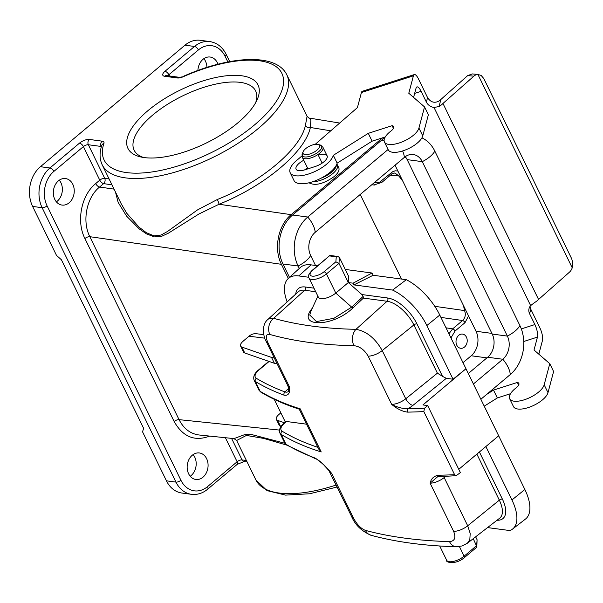 <?xml version="1.0" encoding="UTF-8"?>
<svg xmlns="http://www.w3.org/2000/svg" width="603" height="603" viewBox="0 0 603 603"><rect width="100%" height="100%" fill="white"/><g stroke="black" fill="none" stroke-linecap="round" stroke-linejoin="round"><path stroke-width="0.9" d="M329.019 470.649L324.429 465.682C324.286 465.071 315.949 458.084 315.761 458.868A2.389 2.035 -69.6 0 1 314.743 457.926C319.937 460.7 325.597 465.893 331.725 473.506L328.823 470.423L351.685 516.688C355.22 525.017 361.694 531.228 371.109 535.306L371.109 535.306C396.073 542.044 424.452 545.851 456.267 546.725L462.019 545.979L467.363 543.235L499.699 518.181A26.193 12.505 -130 0 0 499.329 500.158L476.875 454.112M329.984 472.194A11.939 4.869 154 0 0 331.725 473.506L353.426 517.992C356.961 524.527 360.948 528.65 365.388 530.369C389.787 536.964 417.819 540.71 449.499 541.607C454.737 541.177 456.117 537.77 453.637 531.386L430.12 483.169C431.077 478.714 433.821 476.069 438.343 475.239A573.204 233.768 -26 0 0 454.609 474.697L456.154 475.707L460.375 472.609L427.685 405.578L422.929 404.937L465.976 368.75L439.783 315.045L426.849 325.53A42.338 20.216 -130 0 0 392.576 290.073L353.916 284.902L353.072 283.184L348.315 282.551L361.906 294.558L387.676 298.003A28.575 13.643 50 0 1 416.907 323.834L442.527 376.37L446.318 378.33L412.904 405.397A19.108 7.794 154 0 1 407.937 408.804A570.815 232.796 -26 0 0 424.512 408.239L427.685 405.578M424.512 408.239L423.826 411.585L454.609 474.697M407.56 412.128C402.307 411.465 397.015 408.879 391.686 404.379C397.06 407.266 402.472 408.744 407.937 408.804A2.389 1.636 -91.1 0 0 407.56 412.128A573.204 233.768 154 0 0 423.826 411.585M353.938 345.692A11.939 8.578 -89 0 1 355.981 329.313C366.481 331.175 375.224 338.253 382.227 350.569L405.744 398.779A11.939 4.869 -26 0 1 391.686 404.379L368.169 356.162C364.431 349.8 359.69 346.31 353.938 345.692C322.409 345.089 294.37 341.343 269.827 334.454C265.9 333.783 265.275 336.557 267.958 342.768L289.659 387.262C290.133 393.186 288.302 395.832 284.156 395.206A2.389 2.035 -69.6 0 1 285.046 391.95C287.872 392.817 289.41 391.257 289.659 387.262A11.939 4.869 -26 0 1 287.925 385.95L266.224 341.464A11.939 4.869 154 0 0 267.958 342.768M473.242 538.683L476.83 546.582L476.325 547.569L464.152 557.798A2.389 1.138 -130 0 0 464.106 556.17L476.634 545.64L477.086 539.753L476.83 546.582M485.875 446.544L511.932 499.97A42.338 20.216 -130 0 1 512.52 529.095A42.338 20.216 -130 0 1 509.874 530.565L487.563 527.587M335.871 261.8L336.255 256.818L337.929 256.463L329.901 255.453L312.708 270.257A9.075 3.701 -26 0 0 312.248 276.144A9.075 3.701 -26 0 0 324.007 271.772L335.871 261.8L338.976 263.398L326.449 273.928A11.465 4.673 154 0 1 316.07 279.099A11.465 4.673 154 0 1 309.007 277.998L318.346 297.151A11.465 4.673 -26 0 0 325.409 298.251A11.465 4.673 -26 0 0 335.788 293.081L348.315 282.551L348.647 276.408L339.429 257.511L338.976 263.398L348.315 282.551M511.932 499.97L524.866 489.493L465.976 368.75L453.041 379.227L446.318 378.33M453.041 379.227L426.849 325.53M308.736 277.259L298.817 275.933A42.338 20.216 -130 0 0 288.226 278.526A42.338 20.216 -130 0 0 287.134 301.915M353.072 283.184L372.036 273.016L345.248 269.435M317.653 265.75L311.08 264.868L298.817 275.933M524.866 489.493A42.994 20.525 50 0 1 525.469 519.07L512.52 529.095M288.226 278.526L300.339 267.498A42.994 20.525 50 0 1 311.08 264.868M372.036 273.016L373.136 275.269L406.332 279.702A42.994 20.525 50 0 1 439.783 315.045M274.244 399.314L285.34 422.062M315.701 291.724L304.726 290.254A26.193 12.505 -130 0 0 298.176 291.86L267.981 319.356L268.908 318.708L273.626 318.309C297.656 325.062 325.107 328.725 355.981 329.313L387.081 301.259L363.413 298.101L363.134 296.39L361.906 294.558M445.986 476.106L444.177 477.576L467.694 525.793L470.197 533.451L469.812 539.745L467.378 543.228M392.576 290.073L406.332 279.702M458.777 469.322L498.673 435.788M269.827 334.454A11.939 9.882 -74.2 0 1 273.626 318.309L304.726 290.254A2.389 1.862 -82.4 0 0 305.322 286.998L313.959 288.151M365.388 530.369A11.939 9.919 105.2 0 0 371.109 535.306M449.499 541.607A11.939 8.54 91.6 0 0 456.267 546.725M456.154 475.707L437.62 476.754L430.12 483.169A11.939 4.869 154 0 0 444.177 477.576A7.168 3.226 51 0 1 443.604 476.174M442.527 376.37L437.386 373.151L413.869 324.934L382.227 350.569A11.939 4.869 -26 0 1 368.169 356.162M439.708 476.264A2.389 1.636 -91.1 0 1 438.343 475.239M306.565 424.18L286.448 421.489L285.068 422.65A14.329 5.842 -26 0 0 282.189 431.258A570.815 232.796 -26 0 0 317.856 447.328M280.84 412.844L278.948 414.449A9.55 3.897 -26 0 0 276.362 419.387A9.55 3.897 -26 0 0 277.636 420.397L284.488 422.778L285.867 421.618A2.389 1.138 50 0 1 286.448 421.489M299.209 409.09L300.173 408.819L321.203 451.941A573.204 233.768 154 0 1 281.179 434.454L285.958 444.253A573.204 233.768 -26 0 0 314.743 457.926M299.239 409.158L318.701 449.054L321.203 451.941M373.136 275.269L353.916 284.902M310.749 311.623L309.761 315.045L316.439 321.587L333.994 318.271L351.677 307.131L363.134 296.39M337.929 256.463L339.429 257.511M475.654 536.813L477.086 539.753M121.226 203.829L126.811 213.334L138.969 227.075L146.333 232.69L154.044 235.879L161.084 235.042L167.498 231.477L197.415 209.965L217.344 199.503A3.822 0.475 -112.1 0 1 219.032 204.259L291.166 214.66C278.126 225.153 273.476 248.82 281.413 264.31L288.309 278.45M291.166 214.66L381.134 139.037L379.558 138.78M312.603 181.767A16.718 6.821 -26 0 0 332.758 173.611A16.718 6.821 -26 0 0 337.379 164.89L338.765 167.724C339.715 170.121 338.193 173.069 334.198 176.551C323.442 184.021 315.052 186.101 309.022 182.792M209.716 436.09C194.709 441.758 182.852 436.889 174.139 421.497L84.902 238.532C76.121 221.391 81.262 195.199 95.696 183.583L99.774 180.154L83.402 146.589L53.84 171.433A24.836 19.334 97.6 0 0 47.079 205.864L180.915 480.267A3.822 1.56 154 0 1 175.963 482.106A28.658 22.303 -82.4 0 0 191.445 494.309L181.933 493.043A28.658 22.303 -82.4 0 1 166.451 480.832L175.963 482.106L42.127 207.703L32.615 206.43A28.658 22.303 -82.4 0 1 40.424 166.707L184.993 45.187A28.658 22.303 -82.4 0 1 200.264 40.303L209.776 41.569A28.658 22.303 -82.4 0 0 194.513 46.461L184.993 45.187M147.939 110.658A72.368 29.517 -26 0 0 140.567 156.908A72.368 29.517 -26 0 0 238.027 122.695A72.368 29.517 -26 0 0 256.953 100.143A72.368 29.517 -26 0 0 227.384 75.684A72.368 29.517 -26 0 0 147.939 110.658M286.779 445.112L263.797 438.434L246.423 435.426L236.647 440.476L233.972 438.615L244.419 434.718L250.652 434.296L284.872 443.258M217.344 199.503C261.453 181.902 300.437 149.129 305.404 125.484L307.07 116.311M382.777 137.748L381.134 139.037M192.267 455.242A13.372 10.409 -82.4 0 1 199.389 452.966A13.372 10.409 -82.4 0 1 207.937 467.596A13.372 10.409 -82.4 0 1 195.847 479.475A13.372 10.409 -82.4 0 1 187.329 469.518A13.372 10.409 -82.4 0 1 192.267 455.242M58.431 180.84A13.372 10.409 -82.4 0 1 65.554 178.563A13.372 10.409 -82.4 0 1 74.101 193.201A13.372 10.409 -82.4 0 1 62.011 205.073A13.372 10.409 -82.4 0 1 53.494 195.116A13.372 10.409 -82.4 0 1 58.431 180.84M197.905 70.438A13.372 10.409 -82.4 0 1 203.007 59.32A13.372 10.409 -82.4 0 1 210.13 57.036A13.372 10.409 -82.4 0 1 217.962 64.189M32.615 206.43L56.516 255.431L61.4 259.75L143.612 428.311L142.549 431.831L166.451 480.832M206.927 67.355A13.372 10.409 97.6 0 0 203.859 58.672M56.388 201.854A13.372 10.409 97.6 0 0 57.247 201.206A13.372 10.409 97.6 0 0 59.29 180.191M190.224 476.257A13.372 10.409 97.6 0 0 191.083 475.609A13.372 10.409 97.6 0 0 193.118 454.594M40.424 166.707L49.936 167.981L79.49 143.137A7.643 3.121 154 0 1 89.387 139.451L102.178 141.162A7.643 3.121 -26 0 1 103.92 143.416A3.822 3.241 -161.5 0 0 101.824 145.338C99.374 152.506 99.503 159.011 102.209 164.83A102.698 41.886 154 0 0 212.874 157.458A102.698 41.886 154 0 0 286.817 74.795L307.1 116.371L310.899 119.861L310.364 127.482C305.208 151.994 264.77 185.98 219.032 204.259L198.892 214.012L168.207 233.286L161.717 236.263L154.36 236.896L146.431 233.858L139.195 228.861L126.607 216.168L118.12 202.314L115.49 192.071M101.342 146.883L101.138 146.454L88.347 144.75L104.718 178.315A3.822 2.947 -81.3 0 1 103.641 183.606L99.563 187.036C86.515 197.528 81.872 221.195 89.832 236.685L179.068 419.65C183.711 428.71 190.36 433.821 199.013 434.982L233.866 438.6M305.404 125.484A3.822 3.286 -166.7 0 0 310.364 127.482L330.753 130.813M374.373 182.581L377.079 182.83L379.784 182.068L392.53 171.81L395.176 170.792L397.874 171.026L395.033 165.214M397.874 171.026L468.531 315.904L465.003 322.665L455.069 331.017L450.946 337.936M463.014 362.667L471.214 355.77A17.675 13.756 97.6 0 0 476.031 331.273L468.539 315.912M458.747 335.306A7.168 5.578 97.6 0 0 456.094 342.949A7.168 5.578 97.6 0 0 460.662 348.285A7.168 5.578 97.6 0 0 467.137 341.924A7.168 5.578 97.6 0 0 462.561 334.085A7.168 5.578 97.6 0 0 458.747 335.306M448.918 333.783L452.657 328.861L462.591 320.51C465.35 317.698 465.998 314.389 464.536 310.583L463.511 305.6M402.902 181.337L398.9 176.001L394.867 172.933L391.769 174.041L381.835 182.392L373.822 184.993L371.991 184.586M374.953 185.046L373.822 184.993M143.416 157.458A67.589 27.565 154 0 1 134.145 150.222A67.589 27.565 154 0 1 182.815 95.817A67.589 27.565 154 0 1 255.649 90.963A67.589 27.565 154 0 1 255.634 102.729M384.789 137.831A35.351 27.512 97.6 0 0 381.759 140.069L292.598 215.007A35.351 27.512 97.6 0 0 282.973 264.001L289.5 277.365M421.919 137.861A35.351 27.512 97.6 0 1 434.823 151.112L519.899 325.56A35.351 27.512 97.6 0 1 510.274 374.546A19.108 9.12 -130 0 0 502.819 359.26L487.676 357.24L468.305 373.521M487.676 357.24A16.718 13.01 97.6 0 0 492.229 334.062L407.146 159.622A16.718 13.01 97.6 0 0 405.269 156.674M388.091 149.491L307.741 217.027A35.351 27.512 97.6 0 0 298.116 266.021L299.299 268.441M473.408 383.983L502.819 359.26A16.718 13.01 97.6 0 0 507.372 336.09L422.288 161.649A16.718 13.01 97.6 0 0 413.259 154.526A16.718 13.01 97.6 0 0 404.357 157.375L315.196 232.321A16.718 13.01 97.6 0 0 310.643 255.491L315.512 265.463M510.274 374.546L480.862 399.269M316.899 150.207A9.075 3.701 -26 0 0 317.826 144.411A9.075 3.701 -26 0 0 309.633 146.13A9.075 3.701 -26 0 0 303.226 151.526A9.075 3.701 -26 0 0 306.935 154.594A9.075 3.701 -26 0 0 316.899 150.207M262.976 334.552L263.654 333.972M276.362 419.387L279.234 425.266A9.55 3.897 -26 0 0 280.501 426.276L281.036 426.464M277.116 363.797A19.108 7.794 154 0 1 274.403 363.3L244.75 352.974A9.55 3.897 154 0 1 243.476 351.964L240.612 346.084A9.55 3.897 -26 0 1 243.19 341.147L249.016 336.21A14.329 11.088 -82.9 0 1 256.516 333.745L263.79 334.65M240.612 346.084A9.55 3.897 -26 0 0 241.878 347.087L271.538 357.421A19.108 7.794 -26 0 0 274.252 357.918M472.277 73.935L467.664 75.616L439.444 100.754C434.733 103.505 430.776 102.457 427.565 97.596L418.49 78.97A9.55 2.902 -107.8 0 0 414.321 74.576L362.328 91.279A9.55 2.902 72.2 0 0 361.423 92.53L413.417 75.827A9.55 2.902 -107.8 0 1 414.321 74.576M427.565 97.596L426.374 102.095A9.55 8.223 -165.1 0 0 434.017 107.492L439.029 106.527A9.55 3.897 -26 0 0 442.964 103.46L473.86 76.159A9.55 7.221 -85 0 1 477.923 74.463L481.134 75.413L483.802 78.563L571.75 258.883L572.835 263.217L572.232 267.807A9.55 7.221 -85 0 1 569.458 272.157L538.562 299.465A9.55 3.897 154 0 1 534.627 302.525L530.64 305.6A9.55 8.223 -165.1 0 0 529.05 308.54A9.55 8.223 -165.1 0 0 529.615 313.779L530.813 309.271L530.029 306.384M486.621 394.43L493.51 390.096L517.344 382.445A7.628 3.113 154 0 1 518.844 383.372A7.628 3.113 154 0 1 516.228 387.767A19.108 7.794 -26 0 0 509.663 398.756A19.108 7.794 -26 0 0 527.308 398.696A19.108 7.794 -26 0 0 544.17 384.812L549.778 363.677L534.024 350.011L537.454 337.092A9.55 2.902 72.2 0 0 534.876 324.557L529.615 313.779M426.374 102.095L421.113 91.317A9.55 2.902 72.2 0 0 416.944 86.915A9.55 2.902 72.2 0 0 416.047 88.174L413.59 97.415M413.417 75.827L408.789 93.246L424.55 106.919L428.371 114.758L422.763 135.886A19.108 7.794 154 0 1 405.894 149.778A19.108 7.794 154 0 1 388.257 149.83L384.435 141.991A19.108 7.794 154 0 1 390.993 131.002A7.628 3.113 -26 0 0 393.616 126.615A7.628 3.113 -26 0 0 392.116 125.68L368.282 133.338L333.331 155.303A23.886 9.738 154 0 1 312.248 172.662A23.886 9.738 154 0 1 290.194 172.737A23.886 9.738 154 0 1 298.229 159.132L301.922 155.913M385.272 136.949L372.104 141.177L337.152 163.142A23.886 9.738 154 0 1 316.07 180.501A23.886 9.738 154 0 1 294.023 180.576L290.194 172.737M307.59 168.101A11.465 4.673 -26 0 0 304.598 169.903M315.203 144.351L357.421 107.605L361.423 92.53M538.818 354.172L542.474 340.431A9.55 2.902 -107.8 0 0 539.896 327.896L530.813 309.271M424.55 106.919L418.934 128.047A19.108 7.794 154 0 1 402.073 141.931A19.108 7.794 154 0 1 384.435 141.991M322.123 163.036L318.294 155.197A11.465 4.673 154 0 1 327.105 155.8A11.465 4.673 154 0 1 315.301 166.466L304.907 169.805A11.465 4.673 154 0 1 296.096 169.194A11.465 4.673 154 0 1 303.769 160.262M538.562 299.465L442.964 103.46M572.232 267.807L477.923 74.463M393.427 128.371L392.116 125.68M372.104 141.177L368.282 133.338M337.152 163.142L333.331 155.303M484.232 406.173L497.339 397.935L510.5 393.706M493.51 390.096L497.339 397.935M517.344 382.445L518.655 385.136M509.663 398.756L513.485 406.595A19.108 7.794 -26 0 0 531.13 406.535A19.108 7.794 -26 0 0 547.991 392.651L553.599 371.516L549.778 363.677M269.104 361.453L259.26 369.729A2.389 1.138 -130 0 0 258.672 369.858L268.802 361.348M288.709 389.033A11.939 6.022 48.9 0 1 288.015 389.003A23.886 9.738 154 0 0 285.046 391.95A570.815 232.796 -26 0 1 256.381 378.337A14.329 5.842 154 0 1 259.26 369.729M288.015 389.003L288.664 388.445M284.156 395.206A573.204 233.768 154 0 1 255.371 381.533L260.149 391.332A573.204 233.768 -26 0 0 300.173 408.819M459.411 546.552L464.106 556.17A11.465 4.673 -26 0 1 453.727 561.34A11.465 4.673 -26 0 1 446.665 560.24L439.708 545.986M479.408 451.979L502.367 499.058A28.575 13.643 50 0 1 497.053 520.231M324.007 271.772A2.389 1.138 -130 0 1 326.449 273.928L335.788 293.081L351.677 307.131A2.389 1.168 -133.1 0 0 353.064 307.794C333.142 327.474 295.689 327.859 312.309 308.216M363.413 298.101L353.064 307.794M295.704 294.113A28.575 13.643 50 0 1 305.322 286.998M258.883 390.013A16.718 6.821 -26 0 0 260.149 391.332A2.389 2.111 -59 0 0 260.888 392.146L258.883 390.013L254.104 380.207A16.718 6.821 154 0 0 255.371 381.533A2.389 2.111 121 0 1 256.381 378.337M282.189 431.258A2.389 2.111 121 0 0 281.179 434.454A16.718 6.821 154 0 1 279.92 433.127L284.699 442.934A16.718 6.821 -26 0 0 285.958 444.253A2.389 2.111 121 0 0 286.696 445.067L284.699 442.934M412.904 405.397A7.168 3.226 51 0 1 405.744 398.779L437.386 373.151M453.637 531.386A11.939 4.869 -26 0 0 467.694 525.793L499.329 500.158A2.389 0.972 154 0 1 502.367 499.058M416.907 323.834A2.389 0.972 -26 0 0 413.869 324.934A26.193 12.505 -130 0 0 387.081 301.259A2.389 1.862 -82.4 0 0 387.676 298.003M353.426 517.992A11.939 4.869 154 0 1 351.685 516.688M279.92 433.127C278.759 429.562 280.282 426.11 284.488 422.778A2.389 1.138 50 0 1 285.068 422.65M336.255 256.818L329.735 255.943M309.007 277.998C307.515 276.656 308.555 274.116 312.128 270.393A2.389 1.138 50 0 1 312.708 270.257M281.413 264.31L89.832 236.685A3.822 1.56 -26 0 0 84.902 238.532M174.139 421.497A3.822 1.56 -26 0 1 179.068 419.65L279.49 430.082M227.851 61.958L225.062 56.252A24.836 19.334 97.6 0 0 198.417 49.913A3.822 1.824 50 0 0 194.513 46.461L164.951 71.305A7.643 3.121 -26 0 0 164.566 76.257L177.357 77.968A7.643 3.121 -26 0 0 183.244 76.732L179.393 77.32L166.586 75.609M103.92 143.416A98.877 40.326 -26 0 0 185.068 163.609A98.877 40.326 -26 0 0 283.591 80.794A98.877 40.326 -26 0 0 183.244 76.732M236.67 440.529L255.928 480.003A102.698 41.886 -26 0 0 336.233 485.008M111.992 184.887L103.641 183.606A3.822 1.824 50 0 1 99.774 180.154A3.822 1.56 154 0 1 104.718 178.315L109.113 178.993M95.696 183.583A3.822 1.824 -130 0 0 99.563 187.036L114.057 189.123M180.915 480.267A24.836 19.334 97.6 0 0 207.56 486.606L237.122 461.762L225.394 437.718M198.417 49.913L168.863 74.757L169.458 75.993M231.552 438.358L242.067 459.916L246.416 460.496M47.079 205.864A3.822 1.56 154 0 1 42.127 207.703A28.658 22.303 -82.4 0 1 49.936 167.981A3.822 1.824 -130 0 1 53.84 171.433M79.49 143.137A3.822 1.824 -130 0 1 83.402 146.589A3.822 1.56 154 0 1 88.347 144.75A3.822 2.977 97.6 0 1 89.387 139.451M207.56 486.606A3.822 1.824 50 0 1 207.643 489.214L237.198 464.37L244.132 461.544L247.117 461.943M102.178 141.162A3.822 2.977 -82.4 0 0 101.138 146.454A3.822 1.56 154 0 1 101.447 146.521M244.132 461.544A3.822 2.977 97.6 0 1 242.067 459.916A3.822 1.56 -26 0 0 237.122 461.762A3.822 1.824 50 0 1 237.198 464.37M177.357 77.968A3.822 2.977 -82.4 0 1 179.393 77.32M229.705 61.612L226.125 54.262A3.822 1.56 154 0 1 225.062 56.252M164.566 76.257A3.822 2.977 -82.4 0 1 166.601 75.609M164.951 71.305A3.822 1.824 50 0 1 168.863 74.757A3.822 1.56 154 0 0 167.943 75.79M406.075 157.76L404.198 157.504M476.031 331.273L491.905 333.399M486.923 357.873L471.214 355.77M465.003 322.665A2.389 1.138 50 0 0 462.591 320.51L440.936 317.412M446.009 327.813L452.657 328.861A2.389 1.138 50 0 1 455.069 331.017M398.9 176.001L390.382 175.209M360.225 194.468L401.485 279.053M434.771 306.324L464.536 310.583M381.782 180.764A2.389 1.138 50 0 1 381.842 182.385M391.724 172.413A2.389 1.138 50 0 1 391.784 174.026M282.973 264.001L298.116 266.021A19.108 7.794 -26 0 0 310.643 255.491M292.598 215.007L307.741 217.027A19.108 9.12 50 0 1 315.196 232.321M381.759 140.069L384.096 140.378M402.608 150.954A19.108 9.12 50 0 1 404.357 157.375M434.823 151.112A19.108 7.794 154 0 1 422.288 161.649L407.146 159.622M519.899 325.56A19.108 7.794 154 0 1 507.372 336.09L492.229 334.062M303.226 151.526L302.412 153.298A10.764 4.387 -26 0 0 306.814 156.938A10.764 4.387 -26 0 0 318.625 151.737A10.764 4.387 -26 0 0 319.726 144.856L317.826 144.411M307.945 168.825L302.299 157.247A11.465 4.673 -26 0 0 309.362 158.348A11.465 4.673 -26 0 0 319.741 153.177A11.465 4.673 -26 0 0 322.906 147.2L319.726 144.856M321.113 178.179A16.017 6.535 -26 0 0 331.65 172.164A16.017 6.535 -26 0 0 336.361 165.139M264.823 338.17L249.016 336.21M271.538 357.421L274.403 363.3M241.878 347.087L244.75 352.974M277.636 420.397L280.501 426.276M467.664 75.616L473.86 76.159M439.029 106.527L440.876 99.578M523.758 341.494L537.454 337.092M534.876 324.557L521.331 328.914M530.64 305.6L434.017 107.492M414.66 93.39L421.113 91.317M422.763 135.886L418.934 128.047M544.17 384.812L547.991 392.651M267.988 319.356C260.556 325.213 264.008 338.622 266.224 341.464M288.505 390.978L288.385 391.181C288.927 391.234 288.777 389.485 287.925 385.95M315.761 458.868L286.696 445.067M258.672 369.858C254.474 373.189 252.951 376.641 254.104 380.207M299.307 409.173C284.94 404.583 272.134 398.907 260.888 392.146M317.864 296.163L310.741 311.608M312.128 270.393L329.901 255.453M464.152 557.798C455.25 565.237 445.097 562.267 446.665 560.24M102.209 164.83L121.482 204.357M339.693 123.042L309.505 118.113M191.445 494.309C197.317 494.988 202.714 493.284 207.643 489.214M121.241 203.859L121.527 204.455M286.817 74.795C276.174 52.665 229.517 55.762 183.229 76.377M226.125 54.262C222.447 46.996 216.997 42.768 209.776 41.569M255.928 480.003L267.091 490.638L285.543 495.108L309.565 493.774L337.205 486.998M373.86 184.993L371.765 184.767M302.299 157.247L302.412 153.298M327.105 155.8L322.906 147.2M337.379 164.89L336.858 164.046M268.493 361.612L268.237 361.152M478.511 74.478L472.292 73.935"/></g></svg>
